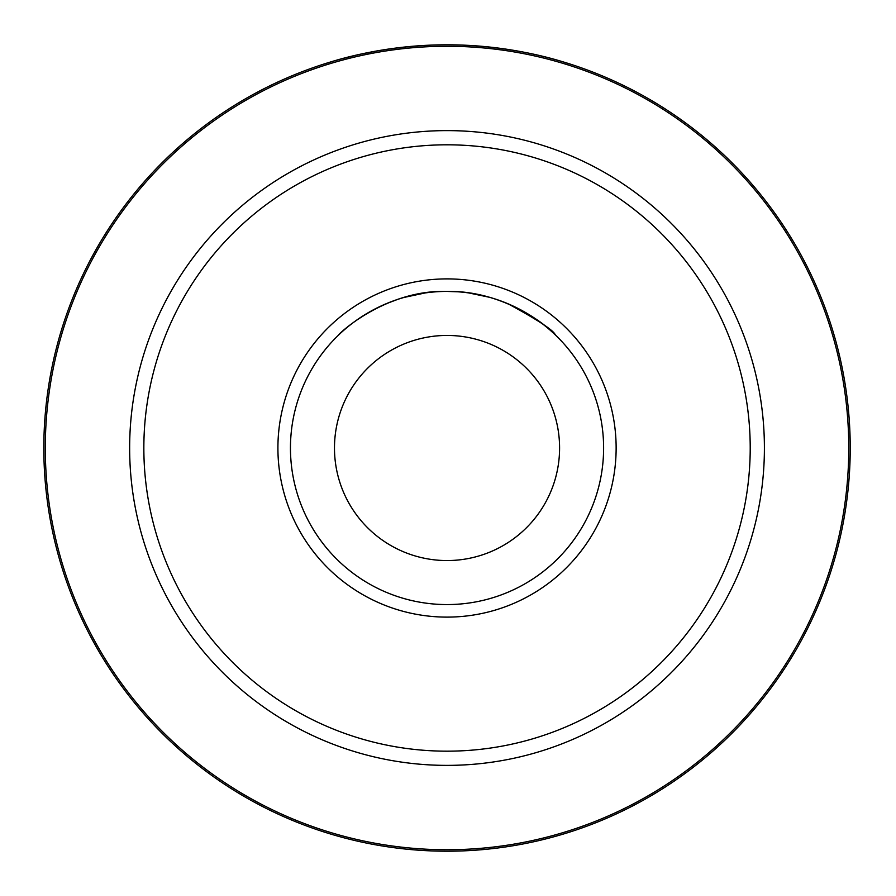 <?xml version="1.0" encoding="UTF-8"?>
<svg xmlns="http://www.w3.org/2000/svg" width="896" height="896" viewBox="0 0 896 896"><rect width="100%" height="100%" fill="white"/><g stroke="black" fill="none" stroke-linecap="round" stroke-linejoin="round"><path stroke-width="1.34" d="M569.05 63.706C570.651 64.714 519.882 44.979 447.026 44.8C374.371 44.946 323.254 64.736 325.013 63.706L333.334 61.163M343.627 58.285L357.907 54.768M361.222 54.04L376.107 51.083M559.586 448A112.549 112.549 0 0 1 390.757 545.474A112.549 112.549 0 0 1 390.757 350.526A112.549 112.549 0 0 1 559.586 448M425.062 292.97L404.074 297.427M397.186 299.566L386.243 303.699M370.037 311.651L356.81 320.018M340.838 332.92L338.71 334.925C339.058 333.256 386.232 289.498 447.026 291.413C498.96 290.382 541.33 320.746 552.44 332.214M555.341 334.925C553.706 330.4 537.936 320.018 508.054 303.8M489.496 297.282L468.72 292.925M458.237 291.816L447.026 291.413A156.587 156.587 0 0 1 582.635 526.288A156.587 156.587 0 0 1 311.427 526.288A156.587 156.587 0 0 1 447.026 291.413A156.587 156.587 0 0 1 582.635 526.288A156.587 156.587 0 0 1 311.427 526.288A156.587 156.587 0 0 1 447.026 291.413M447.026 44.8A403.2 403.2 0 0 1 850.226 448A403.2 403.2 0 0 1 447.026 851.2A403.2 403.2 0 0 1 43.826 448A403.2 403.2 0 0 1 447.026 44.8A403.2 403.2 0 0 1 850.226 448A403.2 403.2 0 0 1 447.026 851.2A403.2 403.2 0 0 1 43.826 448A403.2 403.2 0 0 1 447.026 44.8M447.026 278.891A169.109 169.109 0 0 1 593.477 532.56A169.109 169.109 0 0 1 300.574 532.56A169.109 169.109 0 0 1 447.026 278.891M447.026 144.805A303.195 303.195 0 0 1 709.598 599.592A303.195 303.195 0 0 1 184.464 599.592A303.195 303.195 0 0 1 447.026 144.805M447.026 130.614A317.386 317.386 0 0 1 721.885 606.693A317.386 317.386 0 0 1 172.166 606.693A317.386 317.386 0 0 1 447.026 130.614M447.026 46.267A401.733 401.733 0 0 1 794.942 648.872A401.733 401.733 0 0 1 99.12 648.872A401.733 401.733 0 0 1 447.026 46.267"/></g></svg>
